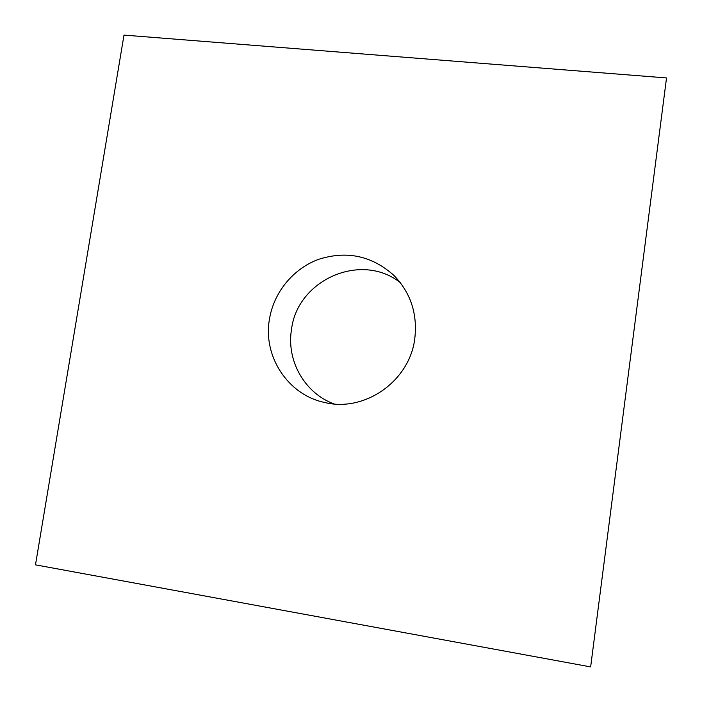 <?xml version="1.0" encoding="UTF-8"?>
<svg xmlns="http://www.w3.org/2000/svg" width="702" height="702" viewBox="0 0 702 702"><rect width="100%" height="100%" fill="white"/><g stroke="black" fill="none" stroke-linecap="round" stroke-linejoin="round"><path stroke-width="1.05" d="M269.357 319.708C262.996 356.528 287.952 394.831 324.464 402.439C364.575 412.653 409.722 381.142 414.777 338.61C417.655 313.855 410.688 292.769 393.866 275.368C371.902 255.791 346.867 250.421 318.761 259.284C293.103 268.62 273.569 292.576 269.357 319.708M400.28 282.616C361.126 251.492 297.148 279.914 291.479 329.677C286.319 360.652 304.642 393.217 334.029 403.922M123.991 35.1L35.477 564.847L590.645 666.9L666.523 77.94L123.991 35.1"/></g></svg>
